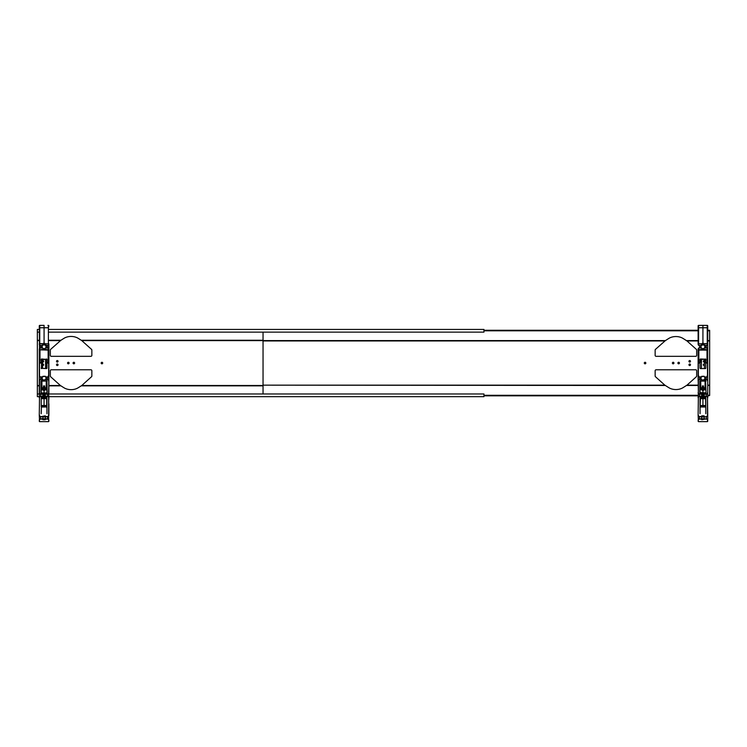 <?xml version="1.0" encoding="UTF-8"?>
<svg xmlns="http://www.w3.org/2000/svg" width="747" height="747" viewBox="0 0 747 747"><rect width="100%" height="100%" fill="white"/><g stroke="black" fill="none" stroke-linecap="round" stroke-linejoin="round"><path stroke-width="1.12" d="M664.839 385.153L668.696 387.6A10.803 7.638 0 0 0 675.914 389.56A10.803 7.638 0 0 0 683.131 387.6L686.988 385.153L696.363 376.731A0.962 0.962 0 0 0 696.68 376.021L696.68 370.736A0.962 0.962 0 0 0 695.728 369.774L656.109 369.774A0.962 0.962 0 0 0 655.147 370.736L655.147 376.021A0.962 0.962 0 0 0 655.464 376.731L664.839 385.153L263.047 385.153L263.047 332.126M704.393 360.605A0.766 0.766 0 0 0 703.357 361.324A0.766 0.766 0 0 0 704.393 362.043M689.724 360.558A0.766 0.766 0 0 0 688.949 361.324A0.766 0.766 0 0 0 689.724 362.09A0.766 0.766 0 0 0 690.489 361.324A0.766 0.766 0 0 0 689.724 360.558M704.393 364.06A0.766 0.766 0 0 0 703.357 364.779A0.766 0.766 0 0 0 704.393 365.507M689.724 364.013A0.766 0.766 0 0 0 688.949 364.779A0.766 0.766 0 0 0 689.724 365.554A0.766 0.766 0 0 0 690.489 364.779A0.766 0.766 0 0 0 689.724 364.013M645.063 362.286A0.766 0.766 0 0 0 644.297 363.051A0.766 0.766 0 0 0 645.063 363.817A0.766 0.766 0 0 0 645.828 363.051A0.766 0.766 0 0 0 645.063 362.286M678.678 362.286A0.766 0.766 0 0 0 677.912 363.051A0.766 0.766 0 0 0 678.678 363.817A0.766 0.766 0 0 0 679.443 363.051A0.766 0.766 0 0 0 678.678 362.286M673.15 362.286A0.766 0.766 0 0 0 672.384 363.051A0.766 0.766 0 0 0 673.15 363.817A0.766 0.766 0 0 0 673.925 363.051A0.766 0.766 0 0 0 673.15 362.286M709.65 395.443L708.688 395.826L709.65 395.443L709.65 330.529L707.726 330.66M708.688 395.443L707.726 395.443M698.128 395.443L483.953 395.443M708.688 395.826L707.726 395.826M698.128 395.826L483.953 395.826M665.381 340.604L655.464 349.372A0.962 0.962 0 0 0 655.147 350.091L655.147 355.367A0.962 0.962 0 0 0 656.109 356.328L695.728 356.328A0.962 0.962 0 0 0 696.68 355.367L696.68 350.091A0.962 0.962 0 0 0 696.363 349.372L686.988 340.949L683.131 338.503A10.803 7.638 180 0 0 668.696 338.503L665.381 340.604L81.768 340.604L91.536 349.372A0.962 0.962 0 0 1 91.853 350.091L91.853 355.367A0.962 0.962 0 0 1 90.891 356.328L51.272 356.328A0.962 0.962 0 0 1 50.32 355.367L50.32 350.091A0.962 0.962 0 0 1 50.637 349.372L60.937 340.258L48.872 340.258M263.047 393.977L263.047 385.499L81.768 385.508L91.536 376.731A0.962 0.962 0 0 0 91.853 376.021L91.853 370.736A0.962 0.962 0 0 0 90.891 369.774L51.272 369.774A0.962 0.962 0 0 0 50.32 370.736L50.32 376.021A0.962 0.962 0 0 0 50.637 376.731L60.395 385.508L48.872 385.508M263.047 385.153L665.381 385.499M697.642 330.66L698.128 331.126M707.726 331.126L708.212 330.66M708.212 330.856L707.726 330.856M698.128 330.856L697.642 330.856M708.688 330.529L709.65 330.277L707.726 330.277M698.128 330.277L483.953 330.277M698.128 330.66L483.953 330.66M709.65 330.66L708.688 330.66L709.65 330.277M655.464 349.372A0.962 0.962 0 0 0 655.147 350.091M42.607 362.043A0.766 0.766 0 0 0 43.643 361.324A0.766 0.766 0 0 0 42.607 360.605M57.276 360.558A0.766 0.766 0 0 0 56.511 361.324A0.766 0.766 0 0 0 57.276 362.09A0.766 0.766 0 0 0 58.051 361.324A0.766 0.766 0 0 0 57.276 360.558M73.85 362.286A0.766 0.766 0 0 0 73.075 363.051A0.766 0.766 0 0 0 73.85 363.817A0.766 0.766 0 0 0 74.616 363.051A0.766 0.766 0 0 0 73.85 362.286M68.322 362.286A0.766 0.766 0 0 0 67.557 363.051A0.766 0.766 0 0 0 68.322 363.817A0.766 0.766 0 0 0 69.088 363.051A0.766 0.766 0 0 0 68.322 362.286M60.395 385.508L63.869 387.702A10.803 7.638 0 0 0 71.086 389.663A10.803 7.638 0 0 0 78.304 387.702L81.768 385.508M39.274 340.258L37.35 340.258L37.35 332.126L39.274 332.126M48.872 332.126L483.953 332.126L483.953 329.436L48.872 329.436M37.35 332.126L37.35 329.436L39.274 329.436M37.35 340.258L37.35 396.666L39.274 396.666M263.047 340.258L81.236 340.258L78.304 338.4A10.803 7.638 180 0 0 63.869 338.4L60.937 340.258M48.872 396.666L483.953 396.666L483.953 393.977L48.872 393.977M39.274 393.977L37.35 393.977M57.276 365.554A0.766 0.766 0 0 0 58.051 364.779A0.766 0.766 0 0 0 57.276 364.013A0.766 0.766 0 0 0 56.511 364.779A0.766 0.766 0 0 0 57.276 365.554M42.607 365.507A0.766 0.766 0 0 0 43.643 364.779A0.766 0.766 0 0 0 42.607 364.06M101.937 363.817A0.766 0.766 0 0 0 102.703 363.051A0.766 0.766 0 0 0 101.937 362.286A0.766 0.766 0 0 0 101.172 363.051A0.766 0.766 0 0 0 101.937 363.817M81.236 340.258L81.768 340.604M41.43 405.761L44.073 405.78L44.073 397.637M46.716 405.761L44.073 405.78M44.792 416.807L45.296 417.806L44.792 418.796A1.223 1.223 0 0 1 43.354 418.796L42.85 417.806A1.223 1.223 0 0 1 44.073 416.574A1.223 1.223 0 0 1 45.296 417.806A1.223 1.223 0 0 1 44.073 419.03A1.223 1.223 0 0 1 42.85 417.806L43.354 416.807A1.223 1.223 0 0 1 44.792 416.807L47.434 416.723A1.438 1.438 0 0 0 48.872 415.285L48.872 403.8M48.872 347.383L48.639 420.328A1.205 1.205 0 0 0 47.434 419.123L47.434 418.88A1.438 1.438 0 0 1 48.872 420.328L48.872 421.168A0.476 0.476 0 0 1 48.396 421.644A0.476 0.476 0 0 0 48.872 421.168L48.872 420.328A1.438 1.438 0 0 0 47.434 418.88L47.434 416.723A1.438 1.438 0 0 0 48.872 415.285L48.639 415.285A1.205 1.205 0 0 1 47.434 416.481L45.819 416.891M48.62 392.922L48.872 380.802M48.872 378.178L48.872 373.369M48.872 383.566L48.872 386.134M48.872 365.274L48.872 347.439M48.872 352.248L48.872 360.353M42.607 359.214L42.607 368.336M39.339 397.152L39.274 375.666A1.438 1.438 0 0 0 40.712 377.104L40.712 379.261L42.383 379.102M39.274 375.722L39.274 349.232A1.419 1.419 0 0 1 40.683 347.813L40.683 348.055A1.177 1.177 0 0 0 39.507 349.232L39.274 325.869A0.476 0.476 0 0 1 39.75 325.393L44.073 325.356L44.073 342.882L42.607 344.348M45.25 394.883L44.073 394.892L44.073 394.005M44.073 393.071L44.073 390.905L45.539 389.439M45.539 359.214L45.539 368.336M44.073 390.905L42.607 389.439M41.085 392.922L47.061 392.922M46.716 398.562L41.43 398.562M42.896 394.883L44.073 394.892L44.073 396.461M47.92 325.393L48.396 325.393A0.476 0.476 0 0 1 48.872 325.869L48.396 327.756L48.396 325.393A0.476 0.476 0 0 1 48.872 325.869M45.539 344.348L44.073 342.882M48.872 397.628L48.807 397.152M48.872 365.218L48.872 360.409M705.57 405.761L702.927 405.78L702.927 397.637M700.284 405.761L702.927 405.78M701.461 359.214L701.461 368.336M704.393 359.214L704.393 368.336M707.726 380.494L707.726 397.628M704.617 347.644L706.317 347.813A1.419 1.419 0 0 1 707.726 349.232L707.493 349.232A1.177 1.177 0 0 0 706.317 348.055L706.317 345.646L704.58 345.646L704.066 344.759L699.537 345.646A1.419 1.419 0 0 1 698.128 344.236L698.128 325.869A0.476 0.476 0 0 1 698.604 325.393L702.927 325.356L702.927 342.882L704.393 344.348M701.181 394.323L701.984 394.323L702.208 396.227A1.223 1.223 0 0 0 703.646 396.227L704.15 395.228A1.223 1.223 0 0 1 702.927 396.461A1.223 1.223 0 0 1 701.704 395.228L702.208 394.239A1.223 1.223 0 0 1 703.646 394.239L706.288 394.155L704.58 394.155L704.066 393.267L701.788 393.267L701.274 394.155L699.566 393.912A1.205 1.205 0 0 1 698.361 392.707L698.128 375.666A1.438 1.438 0 0 0 699.566 377.104L699.566 379.261L701.237 379.102M698.128 397.628L698.128 397.152L698.128 397.628M698.193 397.152L698.38 392.922M698.128 380.494L698.128 375.666A1.438 1.438 0 0 0 699.566 377.104L699.566 376.862A1.205 1.205 0 0 1 698.361 375.666L698.128 375.704M698.128 343.853L698.128 327.756L698.604 327.756L698.604 343.611M701.75 394.883L702.927 394.892L702.927 396.461M700.284 398.562L705.57 398.562M704.104 394.883L702.927 394.892L702.927 394.005M707.493 343.853L698.361 343.853L707.493 343.611L707.493 344.236A1.177 1.177 0 0 1 706.317 345.413L706.317 345.646A1.419 1.419 0 0 0 707.726 344.236L707.726 349.232A1.419 1.419 0 0 0 706.317 347.813A1.419 1.419 0 0 1 707.726 349.232L707.726 325.869A0.476 0.476 0 0 0 707.25 325.393L702.927 325.356M707.726 349.232L707.726 376.021L707.25 375.545M705.915 392.922L702.927 392.922L702.927 390.905L704.393 389.439M699.08 325.393L698.604 325.393A0.476 0.476 0 0 0 698.128 325.869M699.939 392.922L702.927 393.071M702.927 390.905L701.461 389.439M701.461 344.348L702.927 342.882M702.208 396.227L701.704 395.228A1.223 1.223 0 0 1 702.927 394.005A1.223 1.223 0 0 1 704.15 395.228L703.646 394.239M702.208 416.807A1.223 1.223 0 0 1 703.646 416.807L704.15 417.806A1.223 1.223 0 0 1 702.927 419.03A1.223 1.223 0 0 1 701.704 417.806A1.223 1.223 0 0 1 702.927 416.574A1.223 1.223 0 0 1 704.15 417.806L703.646 418.796A1.223 1.223 0 0 1 702.208 418.796L701.704 417.806L702.208 416.807L701.274 416.723L699.566 416.723L699.566 418.88L701.274 418.88L701.788 419.767L706.288 418.88A1.438 1.438 0 0 1 707.726 420.328L707.493 421.168L707.493 420.328A1.205 1.205 0 0 0 706.288 419.123L704.44 419.123M706.765 362.575L706.765 363.061M698.128 397.152L698.128 397.749A1.438 1.438 0 0 1 699.566 396.312L701.181 396.143L701.788 397.199L704.066 397.199L704.673 396.143L706.288 396.312A1.438 1.438 0 0 1 707.726 397.749L707.661 397.152M704.673 418.722L703.87 418.722L703.87 416.891L706.288 416.723A1.438 1.438 0 0 0 707.726 415.285L707.726 421.168A0.476 0.476 0 0 1 707.25 421.644A0.476 0.476 0 0 0 707.726 421.168L707.726 420.328A1.438 1.438 0 0 0 706.288 418.88L706.288 416.723A1.438 1.438 0 0 0 707.726 415.285L707.493 397.749A1.205 1.205 0 0 0 706.288 396.554L706.288 396.312A1.438 1.438 0 0 1 707.726 397.749L707.726 397.749M704.58 418.88L706.288 419.123M698.128 393.146L698.128 392.707A1.438 1.438 0 0 0 699.566 394.155L701.274 394.155M705.57 393.071A0.476 0.476 0 0 0 706.046 392.595L705.57 380.83L706.046 392.595A0.476 0.476 0 0 1 705.57 393.071L700.284 393.071A0.476 0.476 0 0 1 699.808 392.595L705.57 392.829L700.042 392.595L700.042 381.063L705.57 380.587A0.476 0.476 0 0 1 706.046 381.063A0.476 0.476 0 0 0 705.57 380.587L700.77 380.83M701.274 379.261L701.788 380.158L706.288 379.261A1.438 1.438 0 0 1 707.726 380.709L707.726 392.707A1.438 1.438 0 0 1 706.288 394.155A1.438 1.438 0 0 0 707.726 392.707A1.438 1.438 0 0 1 706.288 394.155L706.288 396.312M705.57 362.575L705.812 359.456A0.476 0.476 0 0 0 705.327 358.98A0.476 0.476 0 0 1 705.812 359.456L705.327 359.214L705.57 363.061L707.493 362.575A0.476 0.476 0 0 1 707.007 363.061L705.812 363.061L705.812 368.103A0.476 0.476 0 0 1 705.327 368.579L700.527 368.579A0.476 0.476 0 0 1 700.042 368.103L700.042 359.456A0.476 0.476 0 0 1 700.527 358.98L700.284 362.575M700.042 368.103L700.042 363.061L698.847 363.061A0.476 0.476 0 0 1 698.361 362.575L700.042 362.575L700.042 359.456A0.476 0.476 0 0 1 700.527 358.98L705.327 359.214L700.284 359.456M698.361 343.853L698.361 344.236A1.177 1.177 0 0 0 699.537 345.413M701.237 347.644L701.788 348.7L704.066 348.7L704.58 347.813M698.128 375.666L698.128 349.232A1.419 1.419 0 0 1 699.537 347.813L701.274 347.813M698.128 349.232A1.419 1.419 0 0 1 699.537 347.813L699.537 348.055A1.177 1.177 0 0 0 698.361 349.232L698.128 349.232M707.25 362.575L707.25 350.091L698.847 349.615A0.476 0.476 0 0 0 698.361 350.091L698.604 362.575M707.007 349.848L707.007 349.615A0.476 0.476 0 0 1 707.493 350.091L707.493 348.438M705.812 368.103L705.812 362.818M705.57 359.456L705.57 363.061M704.617 377.272L704.066 376.217L699.566 377.104M704.44 379.504L706.288 379.504L706.288 377.104L704.58 377.104M698.604 375.545L698.128 376.021M699.566 379.504A1.205 1.205 0 0 0 698.361 380.709L698.128 380.709A1.438 1.438 0 0 1 699.566 379.261L701.414 379.504M699.566 379.261A1.438 1.438 0 0 0 698.128 380.709L698.128 375.722M706.288 377.104A1.438 1.438 0 0 0 707.726 375.666L707.726 375.666A1.438 1.438 0 0 1 706.288 377.104L704.44 376.862M707.726 375.937L707.726 380.709A1.438 1.438 0 0 0 706.288 379.261A1.438 1.438 0 0 1 707.726 380.709M704.673 394.323L706.288 393.912A1.205 1.205 0 0 0 707.493 392.707M698.128 397.749L698.128 397.749A1.438 1.438 0 0 1 699.566 396.312L699.566 396.554A1.205 1.205 0 0 0 698.361 397.749L698.128 415.285A1.438 1.438 0 0 0 699.566 416.723A1.438 1.438 0 0 1 698.128 415.285L698.361 397.749M699.566 394.155A1.438 1.438 0 0 1 698.128 392.707A1.438 1.438 0 0 0 699.566 394.155L699.566 396.312M698.604 421.644A0.476 0.476 0 0 1 698.128 421.168A0.476 0.476 0 0 0 698.604 421.644L707.25 421.644M698.128 420.328A1.438 1.438 0 0 1 699.566 418.88L699.566 419.123A1.205 1.205 0 0 0 698.361 420.328L698.128 415.285M698.604 421.401L698.128 421.168M704.44 416.481L704.066 415.836L701.788 415.836L701.181 416.891M701.181 418.722L701.984 418.722L701.984 416.891M699.566 418.88L701.274 418.88M707.25 421.401L707.726 421.168M703.87 394.323L703.87 396.143L704.673 396.143M700.527 406.76L705.327 406.994A0.476 0.476 0 0 0 705.812 406.517L705.57 397.871L700.527 397.395A0.476 0.476 0 0 0 700.042 397.871L700.527 397.637L700.042 406.517A0.476 0.476 0 0 0 700.527 406.994L700.527 406.76M705.812 397.871A0.476 0.476 0 0 0 705.327 397.395L705.812 397.871L705.812 413.717M701.984 396.143L701.181 396.143M700.284 380.587A0.476 0.476 0 0 0 699.808 381.063L699.808 392.595A0.476 0.476 0 0 0 700.284 393.071M699.089 362.575L699.089 363.061L699.089 362.575M703.758 388.935L704.001 388.963A1.083 1.083 0 0 0 704.01 388.823L704.001 388.963A1.083 1.083 0 0 1 701.853 388.963L701.844 388.823A1.083 1.083 0 0 0 701.853 388.963L702.096 388.935A0.84 0.84 0 0 0 703.758 388.935L703.497 388.571A0.616 0.616 0 0 0 702.357 388.571L702.096 388.935M703.291 387.805L703.478 385.994L702.376 385.994L702.329 387.926A1.083 1.083 0 0 0 701.844 388.823L701.9 388.487A1.083 1.083 0 0 1 703.954 388.487L704.01 388.823A1.083 1.083 0 0 0 703.525 387.926L702.563 387.805M702.245 389.906L700.77 389.663L702.245 389.906M705.084 389.906L703.609 389.663L705.084 389.906M705.084 389.663L705.084 387.758L703.525 387.926M702.329 387.926L700.77 387.758L700.77 389.663M702.329 387.721L702.329 385.938L703.525 385.938L703.525 387.721L705.084 387.721L705.084 381.11L700.77 381.11L700.77 387.721L702.329 387.721M700.77 381.11L700.77 387.721M705.271 393.94L706.288 393.94L705.271 393.94M42.85 395.228A1.223 1.223 0 0 1 44.073 394.005A1.223 1.223 0 0 1 45.296 395.228A1.223 1.223 0 0 0 44.073 394.005A1.223 1.223 0 0 0 42.85 395.228L43.354 394.239A1.223 1.223 0 0 1 44.792 394.239L44.792 396.227L45.296 395.228A1.223 1.223 0 0 1 43.354 396.227A1.223 1.223 0 0 1 42.85 395.228L43.354 396.227L43.13 394.323L40.712 394.155L42.327 394.323M45.296 395.228L44.792 394.239M47.911 363.061L47.911 362.575L47.911 363.061M48.872 393.155L48.872 380.709L48.639 392.707A1.205 1.205 0 0 1 47.434 393.912L47.434 394.155A1.438 1.438 0 0 0 48.872 392.707A1.438 1.438 0 0 1 47.434 394.155L45.726 394.155L45.212 393.267L40.712 393.912A1.205 1.205 0 0 1 39.507 392.707L39.274 375.937M39.274 393.146L39.274 380.494M41.188 381.063L41.188 392.595L40.954 381.063A0.476 0.476 0 0 1 41.43 380.587L46.958 381.063L47.192 392.595A0.476 0.476 0 0 1 46.716 393.071L41.43 393.071A0.476 0.476 0 0 1 40.954 392.595L41.188 392.595M46.958 392.595L46.958 381.063L47.192 392.595A0.476 0.476 0 0 1 46.716 393.071M41.43 393.071A0.476 0.476 0 0 1 40.954 392.595L40.954 381.063A0.476 0.476 0 0 1 41.43 380.587L46.958 381.063M42.42 379.261L42.934 380.158L47.434 379.261A1.438 1.438 0 0 1 48.872 380.709L48.639 392.707M41.43 363.061L39.993 363.061A0.476 0.476 0 0 1 39.507 362.575L39.75 350.091L39.75 362.995L41.188 362.575L41.43 363.061L41.188 359.456A0.476 0.476 0 0 1 41.673 358.98L41.43 368.103M45.763 347.644L47.463 347.813A1.419 1.419 0 0 1 48.872 349.232L48.639 349.232A1.177 1.177 0 0 0 47.463 348.055L47.463 347.813A1.419 1.419 0 0 1 48.872 349.232L48.872 375.722L48.872 343.853L39.507 343.611L39.507 344.236A1.177 1.177 0 0 0 40.683 345.413L40.683 347.813L42.383 347.644M47.463 345.413A1.177 1.177 0 0 0 48.639 344.236L48.872 349.232A1.419 1.419 0 0 0 47.463 347.813L47.463 345.413L42.934 344.759L42.42 345.646L40.683 345.646A1.419 1.419 0 0 1 39.274 344.236L39.274 343.853M47.463 345.646L45.726 345.646L47.463 345.646A1.419 1.419 0 0 0 48.872 344.236L48.872 343.853M39.274 349.232A1.419 1.419 0 0 1 40.683 347.813M41.673 368.336L46.473 368.579L41.673 368.336M48.639 350.091L48.396 362.575L48.153 349.615A0.476 0.476 0 0 1 48.639 350.091L48.639 348.438M48.153 349.848L39.993 349.615A0.476 0.476 0 0 0 39.507 350.091L39.993 350.091L39.993 362.575M39.993 349.848L48.153 350.091L48.153 362.818L48.639 362.575A0.476 0.476 0 0 1 48.153 363.061L46.958 363.061L46.958 368.103A0.476 0.476 0 0 1 46.473 368.579M46.716 363.061L46.958 359.456A0.476 0.476 0 0 0 46.473 358.98A0.476 0.476 0 0 1 46.958 359.456L46.716 368.514L46.716 359.456L41.43 359.456M46.716 359.456L41.673 358.98A0.476 0.476 0 0 0 41.188 359.456L41.43 362.575M46.716 362.575L48.153 362.575M42.42 347.813L42.934 348.7L45.212 348.7L45.726 347.813M45.586 379.504L47.434 379.504L47.434 376.862A1.205 1.205 0 0 0 48.639 375.666L48.872 375.666A1.438 1.438 0 0 1 47.434 377.104L45.763 377.272M45.726 377.104L45.212 376.217L40.712 377.104A1.438 1.438 0 0 1 39.274 375.666L39.507 375.666A1.205 1.205 0 0 0 40.712 376.862L40.712 377.104M41.673 368.579A0.476 0.476 0 0 1 41.188 368.103M40.712 379.504A1.205 1.205 0 0 0 39.507 380.709L39.274 380.709A1.438 1.438 0 0 1 40.712 379.261L42.56 379.504M39.274 364.405L39.274 373.864M48.872 375.704L48.872 375.666A1.438 1.438 0 0 1 47.434 377.104A1.438 1.438 0 0 0 48.872 375.666M48.872 375.722L48.872 380.709A1.438 1.438 0 0 0 47.434 379.261A1.438 1.438 0 0 1 48.872 380.709M48.872 376.021L48.396 375.545M45.819 394.323L45.016 394.323M40.712 394.155A1.438 1.438 0 0 1 39.274 392.707A1.438 1.438 0 0 0 40.712 394.155L40.712 396.312L42.42 396.312L42.934 397.199L47.434 396.312A1.438 1.438 0 0 1 48.872 397.749L48.639 397.749A1.205 1.205 0 0 0 47.434 396.554L47.434 396.312A1.438 1.438 0 0 1 48.872 397.749L48.872 397.152M39.274 397.74L39.274 397.749A1.438 1.438 0 0 1 40.712 396.312L40.712 396.554A1.205 1.205 0 0 0 39.507 397.749L39.274 397.749A1.438 1.438 0 0 1 40.712 396.312L42.42 396.312M39.75 421.644A0.476 0.476 0 0 1 39.274 421.168A0.476 0.476 0 0 0 39.75 421.644L48.396 421.644M39.274 420.328A1.438 1.438 0 0 1 40.712 418.88L40.712 419.123A1.205 1.205 0 0 0 39.507 420.328L39.274 415.285A1.438 1.438 0 0 0 40.712 416.723L42.42 416.723L40.712 416.723L40.712 418.88L42.42 418.88L42.934 419.767L45.212 419.767L45.726 418.88L47.434 418.88L45.726 418.88M39.75 421.401L39.274 421.168M45.726 416.723L45.212 415.836L40.712 416.723A1.438 1.438 0 0 1 39.274 415.285L39.507 397.749M48.396 421.401L48.872 421.168M42.327 418.722L43.13 418.722L43.13 416.891L42.42 416.723M40.712 418.88L42.42 418.88M45.819 418.722L44.792 418.796M45.016 416.891L45.016 418.722M48.872 399.318L48.872 397.749M45.726 396.312L47.434 396.312L47.434 394.155M45.819 396.143L45.016 396.143M46.473 406.76L41.673 406.76L46.473 406.994A0.476 0.476 0 0 0 46.958 406.517L46.716 397.871L46.716 406.517M41.673 406.76L41.673 406.994A0.476 0.476 0 0 1 41.188 406.517L41.188 397.871A0.476 0.476 0 0 1 41.673 397.395L46.473 397.637L41.673 397.395M41.43 406.517L41.188 413.717M46.473 397.637L46.958 397.871L46.958 413.717M43.13 396.143L42.327 396.143M40.235 363.061L40.235 362.575M44.904 388.935L45.147 388.963A1.083 1.083 0 0 0 45.156 388.823L45.147 388.963A1.083 1.083 0 0 1 42.999 388.963L42.99 388.823A1.083 1.083 0 0 0 42.999 388.963L43.242 388.935A0.84 0.84 0 0 0 44.904 388.935L44.643 388.571A0.616 0.616 0 0 0 43.503 388.571L43.242 388.935M44.437 387.805L44.624 385.994L43.522 385.994L43.475 387.926A1.083 1.083 0 0 0 42.99 388.823L43.046 388.487A1.083 1.083 0 0 1 45.1 388.487L45.156 388.823A1.083 1.083 0 0 0 44.671 387.926L43.709 387.805M43.391 389.906L41.916 389.906M46.23 389.906L44.755 389.906M46.23 389.663L46.23 387.758L44.671 387.926M43.475 387.926L41.916 387.758L41.916 389.663M41.729 393.94L40.712 393.94L41.729 393.94M43.475 387.721L43.475 385.938L44.671 385.938L44.671 387.721L46.473 387.758L46.473 381.063L41.916 381.11L41.916 387.721L43.475 387.721M41.851 346.729L42.962 348.653L41.851 346.729M45.184 348.653L46.295 346.729L45.184 348.653M42.411 347.691A1.924 1.924 0 0 0 45.035 348.391A1.924 1.924 0 0 0 45.735 345.768A1.924 1.924 0 0 0 43.111 345.067A1.924 1.924 0 0 0 42.411 347.691M42.962 376.264L41.851 378.187L42.962 376.264M41.851 378.187L42.962 380.102L41.851 378.187M45.184 380.102L46.295 378.187L45.184 380.102M46.295 378.187L45.184 376.264L46.295 378.187M42.411 379.149A1.924 1.924 0 0 0 45.035 379.849A1.924 1.924 0 0 0 45.735 377.226A1.924 1.924 0 0 0 43.111 376.525A1.924 1.924 0 0 0 42.411 379.149M701.816 376.264L700.705 378.187L701.816 376.264M700.705 378.187L701.816 380.102L700.705 378.187M704.038 380.102L705.149 378.187L704.038 380.102M705.149 378.187L704.038 376.264L705.149 378.187M701.265 379.149A1.924 1.924 0 0 0 703.889 379.849A1.924 1.924 0 0 0 704.589 377.226A1.924 1.924 0 0 0 701.965 376.525A1.924 1.924 0 0 0 701.265 379.149M700.705 346.729L701.816 348.653L700.705 346.729M704.038 348.653L705.149 346.729L704.038 348.653M701.265 347.691A1.924 1.924 0 0 0 703.889 348.391A1.924 1.924 0 0 0 704.589 345.768A1.924 1.924 0 0 0 701.965 345.067A1.924 1.924 0 0 0 701.265 347.691M709.65 395.303L707.726 395.303M698.128 395.303L483.953 395.303M709.65 385.153L707.726 385.153M698.128 385.153L686.988 385.153M709.65 385.499L707.726 385.499M698.128 385.499L686.456 385.499M664.839 340.949L263.047 340.949M709.65 340.604L707.726 340.604M698.128 340.604L686.456 340.604M709.65 340.949L707.726 340.949M698.128 340.949L686.988 340.949M709.65 330.8L708.212 330.8M697.642 330.8L483.953 330.8M60.395 340.604L48.872 340.604M39.274 340.604L37.35 340.604M263.047 385.844L81.236 385.844M60.937 385.844L48.872 385.844M39.274 385.844L37.35 385.844M39.274 385.508L37.35 385.508M41.43 405.472L46.716 405.472M39.274 325.869A0.476 0.476 0 0 1 39.75 325.393L39.75 327.756L48.396 327.756L48.396 343.611M39.274 327.756L39.75 327.756L39.75 343.611M46.716 398.683L41.43 398.683M46.716 398.132L41.43 398.132M700.284 405.472L705.57 405.472M698.604 325.393L698.604 327.756L707.25 327.756L707.25 325.393A0.476 0.476 0 0 1 707.726 325.869M700.284 398.132L705.57 398.132M700.284 398.683L705.57 398.683M707.726 327.756L707.25 327.756L707.25 343.611M701.704 395.228A1.223 1.223 0 0 1 702.927 394.005A1.223 1.223 0 0 1 704.15 395.228M706.298 362.575L706.298 363.061M699.566 393.912L701.414 393.912M706.288 379.504A1.205 1.205 0 0 1 707.493 380.709M698.361 350.091L698.361 348.438M704.44 345.413L706.317 345.413M699.537 345.646L699.537 347.813M705.327 368.579L700.527 368.579M707.007 362.575L707.007 350.091L698.847 350.091L698.847 362.575M698.847 349.615L707.007 349.615M699.566 376.862L701.414 376.862M707.493 362.575L707.493 375.666A1.205 1.205 0 0 1 706.288 376.862M698.361 362.575L698.361 375.666M698.361 380.709L698.361 392.707M701.414 348.055L699.537 348.055M706.317 348.055L704.44 348.055M698.361 415.285A1.205 1.205 0 0 0 699.566 416.481L699.566 416.723M699.566 416.481L701.414 416.481M701.414 419.123L699.566 419.123M706.288 416.481A1.205 1.205 0 0 0 707.493 415.285L707.726 415.285M707.493 415.285L707.493 397.749M706.288 396.554L704.44 396.554M705.327 406.994L700.527 406.994M700.042 413.717L700.042 397.871M700.527 397.395L705.327 397.395M701.414 396.554L699.566 396.554M699.556 363.061L699.556 362.575M704.001 388.963A1.083 1.083 0 0 1 701.853 388.963M47.444 362.575L47.444 363.061M47.192 381.063A0.476 0.476 0 0 0 46.716 380.587M47.434 379.504A1.205 1.205 0 0 1 48.639 380.709M39.507 350.091L39.507 348.438M48.639 343.853L39.507 343.853M39.274 344.236A1.419 1.419 0 0 0 40.683 345.646M40.683 345.413L42.56 345.413M39.993 349.615L48.153 349.615M39.507 362.575L39.507 375.666M42.56 348.055L40.683 348.055M47.463 348.055L45.586 348.055M48.639 375.666L48.639 362.575M45.586 376.862L47.434 376.862M40.712 376.862L42.56 376.862M39.274 380.709A1.438 1.438 0 0 1 40.712 379.261M39.507 380.709L39.507 392.707M45.586 393.912L47.434 393.912M40.712 416.481A1.205 1.205 0 0 1 39.507 415.285M47.434 419.123L45.586 419.123M42.56 419.123L40.712 419.123M45.586 416.481L47.434 416.481M48.639 415.285L48.639 397.749M47.434 396.554L45.586 396.554M46.473 406.994L41.673 406.994M46.958 397.871A0.476 0.476 0 0 0 46.473 397.395M42.56 396.554L40.712 396.554M40.702 363.061L40.702 362.575M45.147 388.963A1.083 1.083 0 0 1 42.999 388.963M46.23 387.721L46.23 381.11"/></g></svg>

